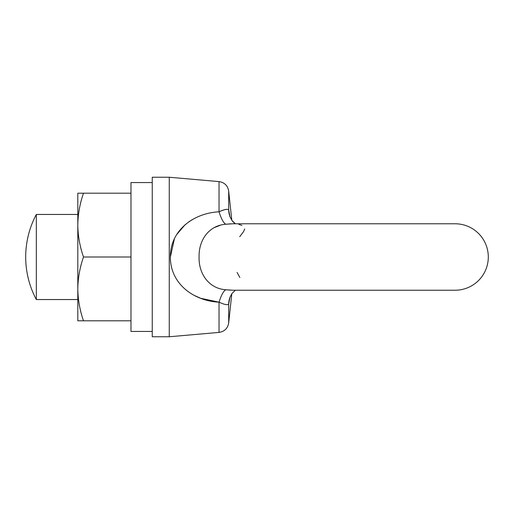 <?xml version="1.0" encoding="UTF-8"?>
<svg xmlns="http://www.w3.org/2000/svg" width="514" height="514" viewBox="0 0 514 514"><rect width="100%" height="100%" fill="white"/><g stroke="black" fill="none" stroke-linecap="round" stroke-linejoin="round"><path stroke-width="0.77" d="M83.506 320.807L77.807 320.807L77.807 288.907C77.961 278.023 79.863 267.389 83.506 257C79.856 246.585 77.961 235.952 77.807 225.093C77.961 214.216 79.863 203.583 83.506 193.193L77.807 193.193L77.807 288.907C77.961 299.758 79.856 310.392 83.506 320.807L130.98 320.807M152.253 331.44L130.98 331.44L130.98 257L83.506 257M130.98 193.193L83.506 193.193M230.992 290.198L225.961 289.767L232.765 290.23L455.07 290.23A33.23 33.23 0 0 0 488.3 257A33.23 33.23 0 0 0 455.07 223.77L232.765 223.77L225.961 224.232L230.992 223.802M192.487 219.51L188.934 221.74M185.22 224.599L176.623 234.641M174.413 238.747L170.365 257C170.25 229.758 194.286 212.982 219.035 211.819C224.477 209.346 227.696 208.729 228.685 209.969L229.983 216.824M193.714 295.164L200.299 298.107M200.955 298.345L219.035 302.181C194.26 300.998 170.307 284.306 170.365 257M214.389 227.554L219.973 225.402M229.983 297.176L228.685 304.031C227.702 305.271 224.483 304.654 219.035 302.181A31.907 6.945 -81.2 0 1 225.961 289.767C208.652 288.63 198.571 273.442 199.085 257C198.597 240.571 208.594 225.383 225.961 224.232A31.907 6.945 81.2 0 1 219.035 211.819L219.035 181.596L169.267 177.24L169.267 257L169.267 177.24L152.253 177.24L152.253 336.76L169.267 336.76L169.267 257L169.267 336.76L219.035 332.404L219.035 302.181M237.063 272.446L239.865 277.509M235.431 290.23L231.975 293.475L229.848 297.542L229.154 300.028A31.907 27.454 -168.4 0 0 228.685 304.031L228.685 322.94C227.715 328.388 224.502 331.543 219.035 332.404M238.824 224.342L241.921 225.402M244.696 228.948L243.482 231.769M243.244 232.045L239.736 236.678M225.485 209.423L220.262 211.19M231.808 220.3L228.685 191.06L228.685 209.969A31.907 27.454 -11.6 0 0 229.154 213.972L229.848 216.458L231.904 220.429L235.431 223.77M36.333 214.46A90.393 90.393 0 0 0 36.333 299.54L36.333 214.46L77.807 214.46M130.98 257L130.98 182.56L152.253 182.56M234.66 223.269L233.819 222.588M232.964 221.746L232.219 220.859M231.808 293.7L228.685 322.94M228.685 191.06C227.721 185.612 224.502 182.457 219.035 181.596M36.333 299.54L77.807 299.54"/></g></svg>
